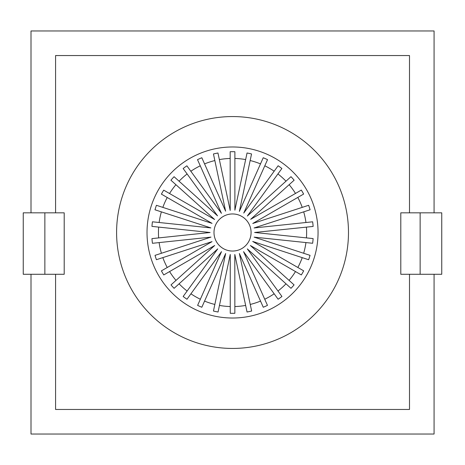<?xml version="1.0" encoding="UTF-8"?>
<svg xmlns="http://www.w3.org/2000/svg" width="465" height="465" viewBox="0 0 465 465"><rect width="100%" height="100%" fill="white"/><g stroke="black" fill="none" stroke-linecap="round" stroke-linejoin="round"><path stroke-width="0.7" d="M232.541 213.952A18.548 18.548 0 0 0 213.993 232.5A18.548 18.548 0 0 0 232.541 251.048A18.548 18.548 0 0 0 251.083 232.5A18.548 18.548 0 0 0 232.541 213.952M245.642 159.576A74.086 74.086 0 0 0 234.883 158.449M260.499 163.889A74.086 74.086 0 0 0 250.153 160.535M274.17 171.213A74.086 74.086 0 0 0 264.8 165.802M285.987 181.193A74.086 74.086 0 0 0 277.925 173.939M295.496 193.446A74.086 74.086 0 0 0 289.137 184.692M302.233 207.367A74.086 74.086 0 0 0 297.803 197.433M305.953 222.508A74.086 74.086 0 0 0 303.692 211.848M306.429 237.888A74.086 74.086 0 0 0 306.429 227.129M303.657 253.268A74.086 74.086 0 0 0 305.941 242.573M297.85 267.48A74.086 74.086 0 0 0 302.233 257.639M289.073 280.383A74.086 74.086 0 0 0 295.496 271.554M277.977 291.02A74.086 74.086 0 0 0 285.992 283.801M264.736 299.228A74.086 74.086 0 0 0 274.17 293.787M250.246 304.441A74.086 74.086 0 0 0 260.534 301.093M234.848 306.551A74.086 74.086 0 0 0 245.642 305.424M232.541 318.019A85.519 85.519 0 0 0 318.054 232.5A85.519 85.519 0 0 0 232.541 146.981A85.519 85.519 0 0 0 147.021 232.5A85.519 85.519 0 0 0 232.541 318.019M232.541 348.442A115.942 115.942 0 0 0 348.483 232.5A115.942 115.942 0 0 0 232.541 116.558A115.942 115.942 0 0 0 116.593 232.5A115.942 115.942 0 0 0 232.541 348.442M232.541 151.683A80.817 80.817 0 0 0 230.169 151.718L230.21 210.476L217.951 153.008A80.817 80.817 0 0 0 213.447 153.967L225.606 211.162L201.822 157.745A80.817 80.817 0 0 0 197.515 159.664L221.45 213.33L186.883 165.813A80.817 80.817 0 0 0 183.158 168.522L217.527 215.83L174.073 176.7A80.817 80.817 0 0 0 170.917 180.205L214.615 219.497L163.703 190.15A80.817 80.817 0 0 0 161.407 194.138L212.046 223.374L156.432 205.303A80.817 80.817 0 0 0 154.979 209.791L210.878 227.908L152.433 221.805A80.817 80.817 0 0 0 151.95 226.385L210.104 232.5L151.95 238.615A80.817 80.817 0 0 0 152.444 243.3L210.988 237.109L155.019 255.361A80.817 80.817 0 0 0 156.432 259.697L212.046 241.626L161.407 270.863A80.817 80.817 0 0 0 163.761 274.943L214.714 245.479L171.01 284.9A80.817 80.817 0 0 0 174.096 288.323L217.742 248.874L183.158 296.478A80.817 80.817 0 0 0 186.971 299.245L221.52 251.623L197.619 305.383A80.817 80.817 0 0 0 201.827 307.255L225.676 253.489L213.447 311.033A80.817 80.817 0 0 0 218.062 312.009L230.251 254.46L230.245 313.288A80.817 80.817 0 0 0 234.854 313.282L234.808 254.471L247.043 312.003A80.817 80.817 0 0 0 251.652 311.027L239.382 253.501L263.266 307.249A80.817 80.817 0 0 0 267.474 305.377L243.55 251.646L278.122 299.233A80.817 80.817 0 0 0 281.935 296.461L247.328 248.897L290.991 288.312A80.817 80.817 0 0 0 294.078 284.888L250.379 245.508L301.326 274.925A80.817 80.817 0 0 0 303.68 270.839L252.71 241.457L308.632 259.732A80.817 80.817 0 0 0 310.056 255.355L254.111 237.127L312.637 243.276A80.817 80.817 0 0 0 313.125 238.586L254.599 232.477L313.131 226.438A80.817 80.817 0 0 0 312.643 221.805L254.111 227.955L310.091 209.767A80.817 80.817 0 0 0 308.638 205.286L252.762 223.479L303.633 194.062A80.817 80.817 0 0 0 301.326 190.075L250.687 219.311L294.142 180.188A80.817 80.817 0 0 0 290.985 176.683L247.345 216.033L281.883 168.493A80.817 80.817 0 0 0 278.122 165.767L243.753 213.075L267.538 159.652A80.817 80.817 0 0 0 263.231 157.74L239.365 211.436L251.548 153.95A80.817 80.817 0 0 0 247.043 152.997L234.883 210.192L234.883 151.718A80.817 80.817 0 0 0 232.541 151.683M230.175 158.449A74.086 74.086 0 0 0 219.358 159.594M219.457 305.424A74.086 74.086 0 0 0 230.245 306.551M190.923 293.799A74.086 74.086 0 0 0 200.351 299.233M204.559 301.099A74.086 74.086 0 0 0 214.847 304.447M169.591 271.572A74.086 74.086 0 0 0 176.008 280.395M179.089 283.807A74.086 74.086 0 0 0 187.116 291.032M159.14 242.591A74.086 74.086 0 0 0 161.419 253.274M162.837 257.616A74.086 74.086 0 0 0 167.237 267.497M161.378 211.866A74.086 74.086 0 0 0 159.129 222.508M158.646 227.094A74.086 74.086 0 0 0 158.646 237.906M175.927 184.71A74.086 74.086 0 0 0 169.539 193.51M167.237 197.503A74.086 74.086 0 0 0 162.837 207.384M200.258 165.813A74.086 74.086 0 0 0 190.842 171.26M187.116 173.968A74.086 74.086 0 0 0 179.077 181.205M214.847 160.553A74.086 74.086 0 0 0 204.559 163.895M420.133 212.836L420.133 274.28L441.75 274.28L441.75 212.836L400.795 212.836L400.795 274.28L420.133 274.28M44.867 212.836L64.205 212.836L64.205 274.28L23.25 274.28L23.25 212.836L44.867 212.836L44.867 274.28M409.496 212.836L409.496 55.544L55.579 55.544L55.579 212.836M55.579 274.28L55.579 409.456L409.496 409.456L409.496 274.28M434.072 274.28L434.072 434.037L31.004 434.037L31.004 274.28M31.004 212.836L31.004 30.963L434.072 30.963L434.072 212.836"/></g></svg>
